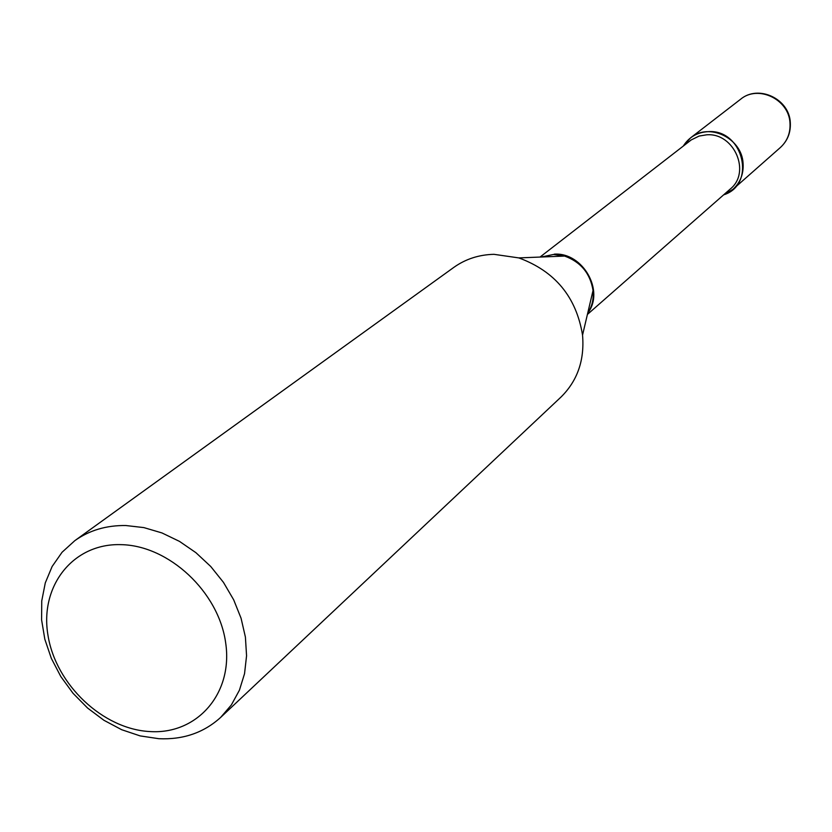 <?xml version="1.0" encoding="UTF-8"?>
<svg xmlns="http://www.w3.org/2000/svg" width="832" height="832" viewBox="0 0 832 832"><rect width="100%" height="100%" fill="white"/><g stroke="black" fill="none" stroke-linecap="round" stroke-linejoin="round"><path stroke-width="1.25" d="M743.08 163.342C741.915 138.112 708.978 122.242 690.581 137.852L683.322 146.016C689 137.114 697.226 132.319 707.98 131.654C743.142 128.773 756.766 184.694 723.622 194.854L733.013 189.28C740.376 182.458 743.735 173.815 743.08 163.342M150.01 731.567C197.142 734.625 233.334 693.503 225.649 642.689C218.681 591.906 168.834 545.397 120.952 544.648C72.935 543.14 39.468 586.227 48.006 635.471C55.848 684.694 102.97 729.238 150.01 731.567M158.839 738.702C183.227 739.814 203.84 732.701 220.688 717.382L231.369 704.933L239.418 690.206L244.546 673.66L246.563 655.772L245.409 637.114L241.072 618.259L233.678 599.82L223.465 582.379L210.746 566.498L195.926 552.687L179.483 541.382L161.949 532.938L143.884 527.602L125.871 525.533C106.423 525.252 89.409 530.286 74.838 540.644L62.078 552.24L52.125 566.498L45.282 582.91L41.746 600.912L41.6 619.902L44.834 639.257L51.314 658.341L60.819 676.551L73.039 693.295L87.578 708.042L103.969 720.314L121.69 729.716L140.182 735.914L158.839 738.702M220.688 717.382L560.903 397.145C577.439 380.869 584.657 360.194 582.546 335.109C576.306 297.003 555.069 271.274 518.835 257.91L493.958 254.322C478.91 254.696 465.535 259.054 453.825 267.384L74.838 540.644M740.542 99.289C758.358 84.261 789.402 98.769 790.306 122.585C790.847 132.579 787.53 140.889 780.354 147.534C787.342 141.076 790.556 132.902 789.994 123.042C789.017 99.278 758.014 84.49 740.542 99.289L690.581 137.852M587.766 312.936C592.093 306.519 593.85 299.031 593.039 290.482C590.294 273.468 580.83 261.997 564.647 256.069L553.488 254.478L541.278 257.005M587.402 314.454L730.174 189.103C751.379 172.401 734.188 132.527 706.638 134.815L699.109 136.063L691.215 139.932L540.03 257.057M587.735 313.061C604.958 291.221 583.014 252.314 554.382 254.134M780.354 147.534L733.013 189.28M553.738 254.446L564.647 256.069L518.835 257.91M593.039 290.482L582.546 335.109"/></g></svg>

